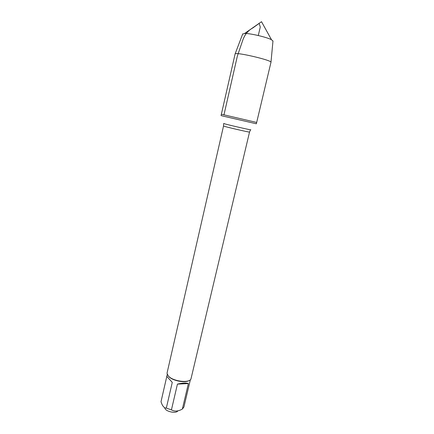 <?xml version="1.0" encoding="UTF-8"?>
<svg xmlns="http://www.w3.org/2000/svg" width="434" height="434" viewBox="0 0 434 434"><rect width="100%" height="100%" fill="white"/><g stroke="black" fill="none" stroke-linecap="round" stroke-linejoin="round"><path stroke-width="0.65" d="M223.651 116.231L256.353 123.782L256.673 122.448L221.367 114.229L256.673 122.448L221.367 114.229L221.063 115.574L223.651 116.231M190.363 379.745L183.902 407.054L182.356 409.05C178.266 411.399 174.625 411.671 171.435 409.87L166.325 408.112C164.508 408.112 162.978 406.663 161.752 403.777L161.009 401.727L166.808 376.381L172.271 382.387L166.808 376.381M177.848 410.868C176.085 414.014 164.931 411.416 164.752 407.814M168.11 375.73L168.642 376.392C172.195 380.667 184.835 383.265 189.007 380.596M166.325 408.112L172.271 382.387M182.356 409.05L188.378 383.569C186.354 382.734 182.703 382.913 177.43 384.112L171.435 409.87M223.526 126.028L167.112 372.817L167.057 373.468L168.305 375.952C172.661 381.274 189.132 383.461 190.949 379.023L249.528 132.077C250.19 132.511 231.512 128.285 225.452 126.63L223.526 126.028L223.684 123.565M177.43 384.112L188.378 383.569M256.673 122.448L270.99 62.214C271.266 60.098 235.803 51.847 235.119 53.865L221.367 114.229M272.964 41.078L271.472 39.706C267.018 37.281 250.96 33.461 245.183 33.461L242.677 34.031M258.29 35.528L260.275 26.995L259.147 23.398L252.941 27.874C248.308 30.347 244.977 34.286 242.942 39.695L237.344 56.154L223.96 114.869M223.678 123.468L225.463 124.059C232.516 125.936 253.933 130.764 250.521 129.717M167.264 374.374L161.009 401.727M249.528 132.077L250.478 129.799M271.472 39.706L261.512 21.7L244.624 33.456M242.747 33.841L235.119 53.865M272.981 40.877L270.99 62.214"/></g></svg>
